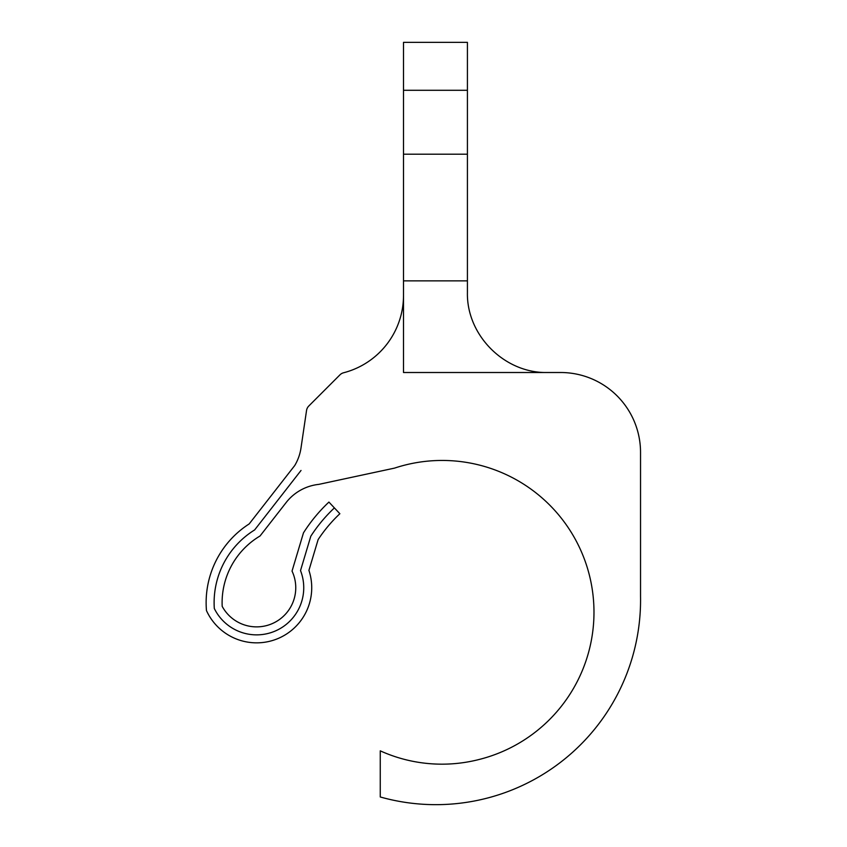 <?xml version="1.0" encoding="UTF-8"?>
<svg xmlns="http://www.w3.org/2000/svg" width="847" height="847" viewBox="0 0 847 847"><rect width="100%" height="100%" fill="white"/><g stroke="black" fill="none" stroke-linecap="round" stroke-linejoin="round"><path stroke-width="1.27" d="M301.024 470.456L254.64 529.926A85.579 85.579 0 0 0 214.312 608.506A47.125 47.125 0 0 0 275.593 630.877A47.125 47.125 0 0 0 300.516 570.603L310.807 536.215A151.804 151.804 0 0 1 334.396 507.904M403.5 280.865L403.5 42.35L467.417 42.35L467.417 280.865L403.5 280.865L403.5 372.511L560.64 372.511A79.893 79.893 0 0 1 640.533 452.404L640.533 596.214A204.73 204.73 0 0 1 380.261 796.974L380.261 750.844A149.474 149.474 0 0 0 478.439 759.653A151.804 151.804 0 0 0 588.062 570.264A151.804 151.804 0 0 0 394.543 468.116L318.853 484.368A47.94 47.94 0 0 0 286.127 502.557L260.04 535.992A77.585 77.585 0 0 0 222.189 606.357A39.131 39.131 0 0 0 274.259 622.672A39.131 39.131 0 0 0 292.035 571.079L303.47 532.848A159.787 159.787 0 0 1 328.922 502.08L339.869 513.727A143.81 143.81 0 0 0 318.123 539.603L308.922 570.37A55.119 55.119 0 0 1 276.757 639.04A55.119 55.119 0 0 1 206.467 610.581A93.562 93.562 0 0 1 249.198 523.912L294.724 465.543A47.94 47.94 0 0 0 301.003 447.947L306.54 410.499A7.994 7.994 0 0 1 308.795 406.009L339.954 374.85A7.994 7.994 0 0 1 343.596 372.765A79.893 79.893 0 0 0 403.5 295.423M467.417 280.865L467.417 292.617C466.517 335.327 504.6 373.411 547.31 372.511M467.417 154.196L403.5 154.196M467.417 90.29L403.5 90.29"/></g></svg>
